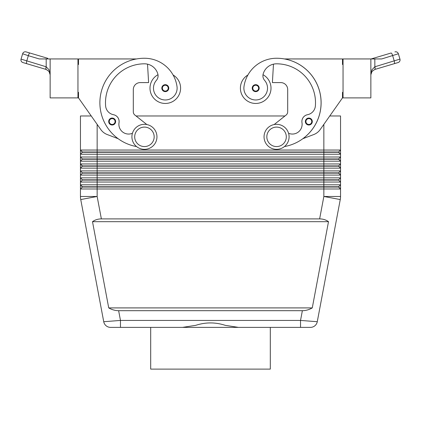 <?xml version="1.0" encoding="UTF-8"?>
<svg xmlns="http://www.w3.org/2000/svg" width="421" height="421" viewBox="0 0 421 421"><rect width="100%" height="100%" fill="white"/><g stroke="black" fill="none" stroke-linecap="round" stroke-linejoin="round"><path stroke-width="0.63" d="M109.223 123.385A3.479 3.479 0 0 1 112.165 118.059A3.479 3.479 0 0 1 115.643 121.537A3.479 3.479 0 0 1 109.223 123.385A3.479 3.479 0 0 1 108.692 121.537M157.991 74.712A15.298 15.298 0 0 0 165.295 103.455A15.298 15.298 0 0 0 173.089 74.991M136.557 146.566A44.505 44.505 0 0 1 144.435 58.251A32.901 32.901 0 0 1 176.999 86.473A11.825 11.825 0 0 1 166.979 99.856A11.825 11.825 0 0 1 156.375 80.395A6.952 6.952 0 0 0 157.822 73.949A13.909 13.909 0 0 0 144.435 63.813A38.943 38.943 0 0 0 105.618 105.945A9.736 9.736 0 0 0 113.481 114.707A6.952 6.952 0 0 1 119.022 122.695A9.736 9.736 0 0 0 132.431 133.278M255.705 91.631A3.479 3.479 0 0 1 252.226 88.152A3.479 3.479 0 0 1 258.747 86.473A3.479 3.479 0 0 1 255.705 91.631M302.362 310.693L118.638 310.693C115.228 310.666 111.923 309.74 108.729 307.909L92.499 221.678C95.009 219.846 97.961 218.92 101.366 218.894L319.634 218.894C323.039 218.92 325.991 219.846 328.501 221.678L312.271 307.909C309.077 309.74 305.772 310.666 302.362 310.693L300.531 320.428L300.531 327.38L310.435 327.38A6.952 6.952 0 0 0 317.271 321.712L300.531 320.428L120.469 320.428L120.469 327.38L110.565 327.38L300.531 327.38L270.308 327.38L270.308 369.106L150.692 369.106L150.692 327.38M118.638 310.693L120.469 320.428L103.729 321.712A6.952 6.952 0 0 0 106.124 325.78A6.952 6.952 0 0 1 103.729 321.712A6.952 6.952 0 0 0 110.565 327.38A6.952 6.952 0 0 1 106.124 325.78A6.952 6.952 0 0 0 110.565 327.38A6.952 6.952 0 0 1 106.124 325.78M77.953 92.325L78.506 92.325L78.506 97.893L91.241 115.97L80.453 115.97L80.453 150.05L82.4 152.27L338.6 152.27L340.547 154.218L340.547 150.05L338.6 151.997L82.4 151.997L80.453 150.05L80.453 154.218L340.547 154.218L340.547 157.001L80.453 157.001L82.4 158.949L80.453 157.001L80.453 161.175L340.547 161.175L340.547 157.001L338.6 158.949L82.4 158.949L82.4 159.227L338.6 159.227L340.547 161.175L338.6 158.949M82.4 152.27L80.453 154.218L80.453 157.001M323.854 124.358L323.854 150.05L340.547 150.05L340.547 115.97L329.759 115.97L342.494 97.893L320.207 129.542A13.909 13.909 0 0 1 313.792 134.531L302.757 138.746A44.505 44.505 0 0 0 284.401 58.945L342.494 58.945L342.494 64.508L343.047 64.508M82.4 166.179L80.453 168.126L97.146 168.126L97.146 166.179L323.854 166.179L323.854 163.958L97.146 163.958L97.146 166.179L82.4 166.179L80.453 163.958L82.4 165.906L338.6 165.906L340.547 163.958L323.854 163.958L323.854 150.05L80.453 150.05M338.6 172.857L340.547 175.083L340.547 170.91L338.6 172.857L82.4 172.857L82.4 173.136L338.6 173.136L340.547 175.083L340.547 177.862L338.6 179.814L82.4 179.814L82.4 180.088L323.854 180.088L323.854 182.035L340.547 182.035L340.547 177.862L80.453 177.862L80.453 182.035L323.854 182.035L323.854 184.819L80.453 184.819L80.453 188.992L340.547 188.992L340.547 184.819L323.854 184.819L323.854 186.766L82.4 186.766L80.453 184.819L82.4 187.045L338.6 187.045L340.547 188.992L338.6 186.766L323.854 186.766L323.854 196.475L319.634 218.894M82.4 173.136L80.453 175.083L340.547 175.083M338.6 179.814L338.6 180.088L323.854 180.088L323.854 166.179L338.6 166.179L340.547 168.126L340.547 170.91L97.146 170.91L97.146 168.126L340.547 168.126L340.547 161.175M101.366 218.894L97.146 196.475L97.146 170.91L80.453 170.91L80.453 177.862L82.4 179.814L80.453 177.862M97.146 124.358L97.146 163.958L80.453 163.958L80.453 170.91L82.4 172.857L80.453 170.91M82.4 159.227L80.453 161.175L80.453 163.958M82.4 180.088L80.453 182.035L80.453 184.819M82.4 187.045L80.453 188.992L80.453 196.475A16.693 16.693 0 0 0 80.743 199.559L103.729 321.712M338.6 186.766L340.547 184.819L340.547 182.035L338.6 180.088L340.547 182.035M276.565 124.316A12.519 12.519 0 0 1 289.085 136.836A12.519 12.519 0 0 1 276.565 149.35A12.519 12.519 0 0 1 264.046 136.836A12.519 12.519 0 0 1 276.565 124.316M276.565 127.1A9.736 9.736 0 0 1 286.301 136.836A9.736 9.736 0 0 1 276.565 146.571A9.736 9.736 0 0 1 266.83 136.836A9.736 9.736 0 0 1 276.565 127.1M144.435 149.35A12.519 12.519 0 0 0 156.954 136.836A12.519 12.519 0 0 0 144.435 124.316A12.519 12.519 0 0 0 131.915 136.836A12.519 12.519 0 0 0 144.435 149.35M144.435 146.571A9.736 9.736 0 0 0 154.17 136.836A9.736 9.736 0 0 0 144.435 127.1A9.736 9.736 0 0 0 134.699 136.836A9.736 9.736 0 0 0 144.435 146.571M284.443 146.566A44.505 44.505 0 0 0 276.565 58.251A32.901 32.901 0 0 0 244.001 86.473A11.825 11.825 0 0 0 254.021 99.856A11.825 11.825 0 0 0 264.625 80.395A6.952 6.952 0 0 1 263.178 73.949A13.909 13.909 0 0 1 276.565 63.813A38.943 38.943 0 0 1 315.376 105.945A9.736 9.736 0 0 1 307.519 114.707A6.952 6.952 0 0 0 301.978 122.695A9.736 9.736 0 0 1 288.569 133.278M244.001 86.473A11.825 11.825 0 0 0 254.021 99.856A11.825 11.825 0 0 0 264.625 80.395M263.009 74.712A15.298 15.298 0 0 1 255.705 103.455A15.298 15.298 0 0 1 247.911 74.991A32.901 32.901 0 0 1 276.565 58.251A32.901 32.901 0 0 0 247.911 74.991M271.003 88.152A15.298 15.298 0 0 1 255.705 103.455A15.298 15.298 0 0 1 240.402 88.152A15.298 15.298 0 0 0 255.705 103.455A15.298 15.298 0 0 0 271.003 88.152M308.835 125.011A3.479 3.479 0 0 1 305.357 121.537A3.479 3.479 0 0 1 311.877 119.853A3.479 3.479 0 0 1 308.835 125.011M162.353 90.005A3.479 3.479 0 0 1 165.295 84.679A3.479 3.479 0 0 1 168.774 88.152A3.479 3.479 0 0 1 162.353 90.005M371.969 71.454L370.864 74.785L371.969 71.454L374.806 69.46L371.969 71.454M50.136 74.775L49.031 71.454L46.194 69.46L49.031 71.454L50.136 74.785L49.041 69.818L46.194 66.802L21.05 59.103A2.784 2.784 0 0 0 22.923 62.561A2.784 2.784 0 0 1 21.05 59.103L22.634 53.767A2.784 2.784 0 0 1 23.971 52.115A2.784 2.784 0 0 0 22.634 53.767L28.328 55.698A2.784 0.784 -73.5 0 1 29.123 53.73A2.784 0.784 -73.5 0 1 29.928 53.03L26.091 51.894A2.784 2.784 0 0 0 23.971 52.115A2.784 2.784 0 0 1 26.091 51.894L47.799 58.33A2.784 0.784 -73.5 0 0 47.041 58.945L50.136 58.945L50.136 97.893L77.953 97.893L77.953 58.945L50.136 58.945M46.131 66.781A2.784 0.784 -73.5 0 0 45.852 68.597A2.784 0.784 -73.5 0 0 46.152 69.449L22.923 62.561L46.194 69.46A2.784 0.779 -73 0 1 46.194 66.802L46.194 58.945L49.041 58.945M370.864 58.945L370.864 97.893L343.047 97.893L343.047 58.945L381.721 58.945L398.366 53.767A2.784 2.784 0 0 0 394.909 51.894A2.784 2.784 0 0 1 398.366 53.767L399.95 59.103L374.869 66.781A2.784 0.784 73.5 0 1 375.148 68.597A2.784 0.784 73.5 0 1 374.848 69.449L394.235 63.697L374.806 69.46A2.784 0.779 73 0 0 374.806 66.802L371.959 69.818L370.864 74.785M399.95 59.103A2.784 2.784 0 0 1 398.071 62.561L394.235 63.697L398.071 62.561A2.784 2.784 0 0 0 399.95 59.103L398.366 53.767M182.509 327.38L195.728 325.344C205.574 322.123 215.426 322.123 225.272 325.344L238.491 327.38M340.473 198.023A16.693 16.693 0 0 0 340.547 196.475A16.693 16.693 0 0 1 340.257 199.559L317.271 321.712A6.952 6.952 0 0 1 314.876 325.78A6.952 6.952 0 0 0 317.271 321.712A6.952 6.952 0 0 1 310.435 327.38L300.531 327.38M391.072 53.03L373.201 58.33L391.072 53.03A2.784 0.784 73.5 0 1 391.877 53.73A2.784 0.784 73.5 0 1 392.672 55.698L394.256 61.034A2.784 0.784 73.5 0 1 394.53 62.845A2.784 0.784 73.5 0 1 394.235 63.697M373.201 58.33L371.127 58.945L373.201 58.33A2.784 0.784 73.5 0 1 373.959 58.945M26.765 63.697A2.784 0.784 -73.5 0 1 26.47 62.845A2.784 0.784 -73.5 0 1 26.744 61.034L28.328 55.698L39.279 58.945L46.194 58.945M343.047 92.325L342.494 92.325L342.494 97.893M320.207 129.542A13.909 13.909 0 0 1 313.792 134.531M274.15 124.553L286.112 115.07A4.173 4.173 0 0 0 287.69 111.797L287.69 89.547A6.952 6.952 0 0 0 280.739 82.59L272.392 82.59L273.476 64.16A13.909 13.909 0 0 0 263.178 73.949M307.519 114.707A6.952 6.952 0 0 0 301.978 122.695M286.112 115.07A4.173 4.173 0 0 0 287.69 111.797M287.69 89.547A6.952 6.952 0 0 0 280.739 82.59M338.6 165.906L340.547 168.126M340.257 199.559L323.854 196.475L340.547 196.475L340.547 188.992M136.025 115.97L284.975 115.97M338.6 151.997L340.547 154.218M92.499 221.678L328.501 221.678M108.729 307.909L312.271 307.909M146.85 124.553L134.888 115.07A4.173 4.173 0 0 1 133.31 111.797L133.31 89.547A6.952 6.952 0 0 1 140.261 82.59L148.608 82.59L147.524 64.16A13.909 13.909 0 0 1 157.822 73.949M78.506 97.893L100.793 129.542A13.909 13.909 0 0 0 107.202 134.531L118.243 138.746M136.599 58.945L78.506 58.945L78.506 64.508L77.953 64.508M133.31 89.547A6.952 6.952 0 0 1 140.261 82.59M134.888 115.07A4.173 4.173 0 0 1 133.31 111.797M312.308 121.537A3.479 3.479 0 0 1 311.777 123.385A3.479 3.479 0 0 0 312.308 121.537M112.165 124.458A2.921 2.921 0 0 1 109.613 120.122A2.921 2.921 0 0 1 115.086 121.537A2.921 2.921 0 0 1 112.165 124.458M255.705 85.231A2.921 2.921 0 0 0 252.784 88.152A2.921 2.921 0 0 0 258.178 89.71A2.921 2.921 0 0 0 255.705 85.231M97.146 196.475L80.743 199.559A16.693 16.693 0 0 1 80.453 196.475L97.146 196.475M308.835 118.617A2.921 2.921 0 0 0 305.914 121.537A2.921 2.921 0 0 0 311.308 123.09A2.921 2.921 0 0 0 308.835 118.617M165.295 91.073A2.921 2.921 0 0 1 162.743 86.742A2.921 2.921 0 0 1 168.216 88.152A2.921 2.921 0 0 1 165.295 91.073M374.869 66.781L374.806 58.945M314.876 325.78A6.952 6.952 0 0 1 310.435 327.38"/></g></svg>
